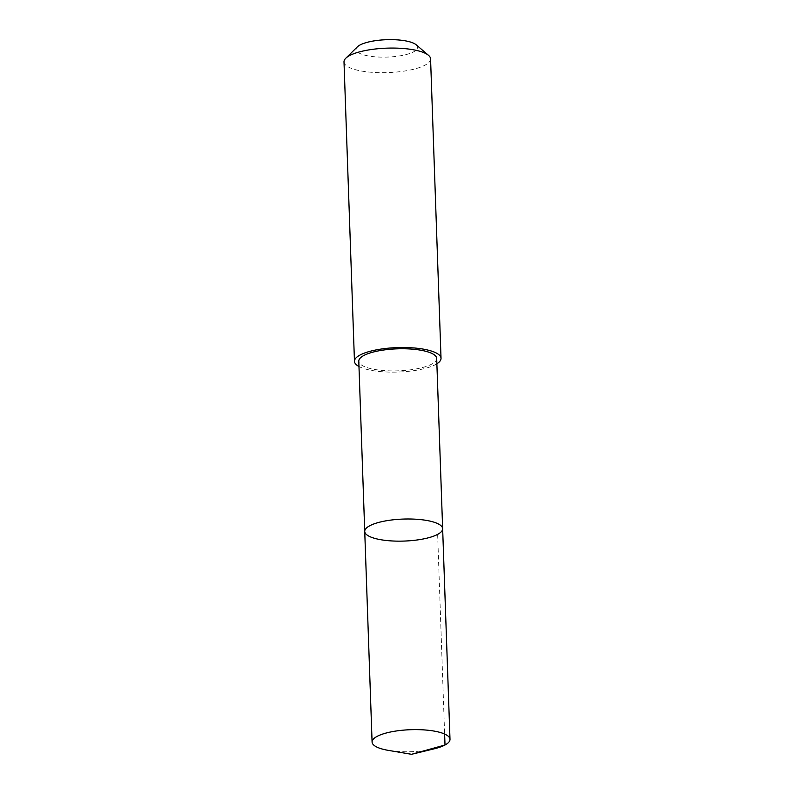 <?xml version="1.0" encoding="UTF-8"?>
<svg xmlns="http://www.w3.org/2000/svg" width="794" height="794" viewBox="0 0 794 794"><rect width="100%" height="100%" fill="white"/><g stroke="black" fill="none" stroke-linecap="round" stroke-linejoin="round"><path stroke-width="0.6" stroke-dasharray="3.97 2.98" d="M364.734 531.434A38.975 11.007 178 0 0 404.077 541.071A38.975 11.007 178 0 0 442.645 528.715M434.268 748.792A38.975 11.007 -2 0 1 397.576 751.461A38.975 11.007 -2 0 1 388.435 750.39M436.69 358.471A38.975 11.007 -2 0 1 384.276 370.59A38.975 11.007 -2 0 1 358.789 361.191M436.879 363.791A43.313 12.228 -2 0 1 382.777 371.781A43.313 12.228 -2 0 1 358.977 366.51M430.566 58.865A43.313 12.228 -2 0 1 372.326 72.343A43.313 12.228 -2 0 1 344.001 61.892M416.205 44.811A30.807 8.694 -2 0 1 408.156 54.002A30.807 8.694 -2 0 1 376.227 56.9A30.807 8.694 -2 0 1 357.35 46.866M437.643 534.372L444.62 734.033"/><path stroke-width="1.19" d="M364.734 531.434L358.789 361.191A38.975 11.007 -2 0 1 411.203 349.062A38.975 11.007 -2 0 1 436.69 358.471L442.645 528.715A38.975 11.007 178 0 0 417.148 519.306A38.975 11.007 178 0 0 364.734 531.434A38.975 11.007 178 0 0 404.077 541.071A38.975 11.007 178 0 0 442.645 528.715A38.975 11.007 178 0 0 417.148 519.306A38.975 11.007 178 0 0 364.734 531.434L372.088 742.062A38.975 11.007 -2 0 1 424.502 729.934A38.975 11.007 -2 0 1 450 739.333A38.975 11.007 -2 0 1 434.268 748.792L411.52 754.3L388.435 750.39A38.975 11.007 -2 0 1 372.088 742.062M358.977 366.51A43.313 12.228 -2 0 1 354.461 361.33A43.313 12.228 -2 0 1 397.318 347.603A43.313 12.228 -2 0 1 441.027 358.312A43.313 12.228 -2 0 1 436.879 363.791M354.461 361.33L344.001 61.892A43.313 12.228 -2 0 1 345.797 58.23A43.313 12.228 -2 0 1 386.857 48.156A43.313 12.228 -2 0 1 428.532 55.342A43.313 12.228 -2 0 1 430.566 58.865L441.027 358.312M345.797 58.23L357.35 46.866A30.807 8.694 -2 0 1 386.559 39.7A30.807 8.694 -2 0 1 416.205 44.811L428.532 55.342M444.62 734.033L445.007 745L411.52 754.3M442.645 528.715L450 739.333"/></g></svg>
